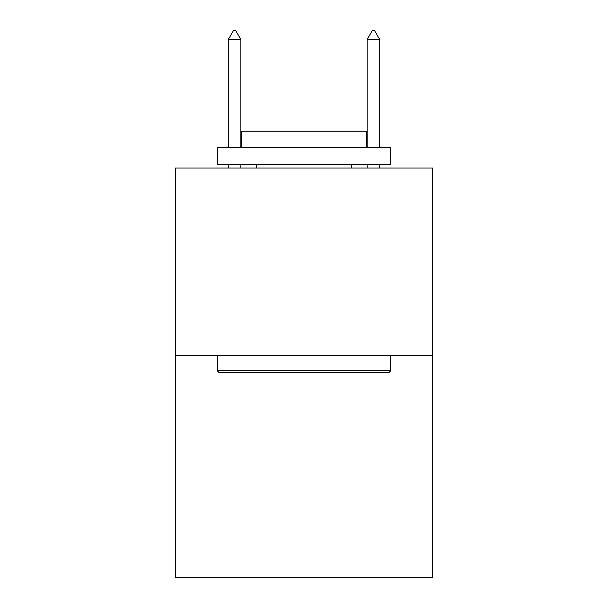 <?xml version="1.0" encoding="UTF-8"?>
<svg xmlns="http://www.w3.org/2000/svg" width="608" height="608" viewBox="0 0 608 608"><rect width="100%" height="100%" fill="white"/><g stroke="black" fill="none" stroke-linecap="round" stroke-linejoin="round"><path stroke-width="0.91" d="M432.432 355.444L432.432 167.998L175.568 167.998L175.568 577.6L432.432 577.6L432.432 355.444L175.568 355.444M388.694 372.803L219.306 372.803L217.223 370.713L390.777 370.713L388.694 372.803M217.223 147.174L390.777 147.174L390.777 164.525L217.223 164.525L217.223 147.174M366.48 147.174L366.48 131.206L241.52 131.206L241.52 147.174M217.223 355.444L217.223 370.713M390.777 355.444L390.777 370.713M256.789 164.525L256.789 167.998M351.211 164.525L351.211 167.998M240.821 39.429L235.615 30.4L233.533 30.4L228.327 39.429L240.821 39.429L240.821 147.174M240.821 164.525L240.821 167.998M228.327 39.429L228.327 147.174M228.327 164.525L228.327 167.998M372.385 30.4L374.467 30.4L379.673 39.429L367.179 39.429L372.385 30.4M379.673 167.998L379.673 164.525M379.673 147.174L379.673 39.429M367.179 167.998L367.179 164.525M367.179 147.174L367.179 39.429"/></g></svg>
